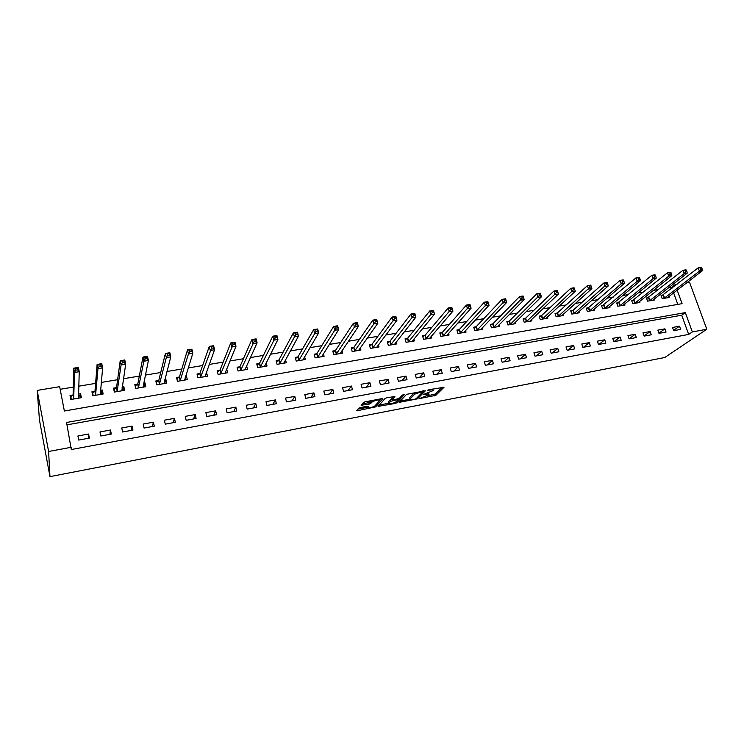 <?xml version="1.0" encoding="UTF-8"?>
<svg xmlns="http://www.w3.org/2000/svg" width="744" height="744" viewBox="0 0 744 744"><rect width="100%" height="100%" fill="white"/><g stroke="black" fill="none" stroke-linecap="round" stroke-linejoin="round"><path stroke-width="1.12" d="M419.514 398.561L435.835 395.334L444.029 387.261L428.897 389.754L427.642 390.256L430.125 390.051C432.599 389.651 433.557 389.856 432.999 390.656L423.531 394.459L425.996 394.246C428.451 393.846 429.4 394.041 428.86 394.822L419.514 398.561M360.366 407.563L358.608 408.27L356.785 410.465L357.808 410.632L375.711 406.856L382.723 398.858L381.728 398.672L365.192 401.797L363.425 402.485L361.128 405.248L369.191 404.085L372.167 401.974C376.055 399.984 378.519 399.528 379.561 400.616L374.939 405.908C371.163 407.842 368.726 408.298 367.638 407.266L368.373 406.41L367.369 406.233L360.366 407.563M71.34 447.256L48.602 451.478L49.969 476.634L664.727 357.529L706.8 329.239L692.348 331.926L685.326 312.601L66.56 422.471L71.294 449.534L688.684 334.428L692.348 331.926M399.11 402.365L417.496 398.84L425.326 390.805L406.577 394.348L399.11 402.365M395.018 403.499L378.11 406.382L385.169 398.384L386.945 397.687L394.906 396.552L391.93 399.844L392.897 400.03L399.23 398.459L402.392 395.027L404.308 394.664L396.766 402.811L395.018 403.499L394.776 402.644M688.684 334.428L681.718 315.214L67.016 424.833M679.514 326.179L672.52 327.453L673.683 330.671L680.667 329.387L679.514 326.179L673.571 330.373M664.904 328.839L657.836 330.131L658.989 333.377L666.057 332.075L664.904 328.839L658.905 333.163M650.135 331.536L642.983 332.838L644.127 336.111L651.279 334.791L650.135 331.536L644.081 335.981M635.181 334.261L627.945 335.581L629.089 338.873L636.325 337.543L635.181 334.261L629.071 338.836M620.059 337.023L612.74 338.362L613.874 341.673L621.194 340.324L620.059 337.023L614.014 341.645M604.76 339.813L597.358 341.171L598.474 344.5L605.886 343.142L604.76 339.813L598.846 344.435M589.276 342.64L581.78 344.007L582.896 347.364L590.401 345.988L589.276 342.64L583.491 347.253M573.615 345.504L566.026 346.89L567.133 350.266L574.721 348.871L573.615 345.504L567.97 350.108M557.758 348.397L550.076 349.801L551.183 353.195L558.865 351.782L557.758 348.397L552.253 353M541.706 351.326L533.941 352.74L535.029 356.162L542.804 354.739L541.706 351.326L536.359 355.92M525.469 354.293L517.601 355.725L518.689 359.175L526.557 357.724L525.469 354.293L520.27 358.878M509.026 357.287L501.065 358.738L502.144 362.216L510.105 360.747L509.026 357.287L503.986 361.872M492.389 360.329L484.325 361.798L485.395 365.295L493.458 363.807L492.389 360.329L487.497 364.904M475.537 363.398L467.372 364.895L468.432 368.41L476.597 366.913L475.537 363.398L470.812 367.973M458.481 366.513L450.213 368.02L451.264 371.572L459.532 370.047L458.481 366.513L453.924 371.079M441.201 369.666L432.831 371.191L433.873 374.762L442.252 373.228L441.201 369.666L436.821 374.223M423.717 372.856L415.236 374.409L416.268 377.999L424.75 376.445L423.717 372.856L419.514 377.403M406.001 376.092L397.417 377.654L398.44 381.281L407.024 379.7L406.001 376.092L401.983 380.63M388.061 379.366L379.366 380.956L380.379 384.602L389.075 383.002L388.061 379.366L384.229 383.895M369.889 382.686L361.091 384.285L362.086 387.968L370.893 386.341L369.889 382.686L366.253 387.196M351.484 386.043L342.566 387.671L343.551 391.372L352.479 389.726L351.484 386.043L348.043 390.544M332.838 389.447L323.807 391.093L324.784 394.822L333.824 393.158L332.838 389.447L329.601 393.939M313.949 392.888L304.798 394.562L305.756 398.319L314.917 396.636L313.949 392.888L310.927 397.37M294.81 396.385L285.538 398.077L286.487 401.862L295.768 400.16L294.81 396.385L292.001 400.849M275.419 399.919L266.017 401.639L266.957 405.452L276.368 403.722L275.419 399.919L272.825 404.373M255.769 403.508L246.245 405.248L247.166 409.088L256.699 407.34L255.769 403.508L253.406 407.945M235.848 407.145L226.195 408.902L227.106 412.781L236.769 411.004L235.848 407.145L233.718 411.562M215.667 410.828L205.874 412.613L206.776 416.519L216.569 414.715L215.667 410.828L213.77 415.236M195.198 414.566L185.284 416.37L186.158 420.304L196.09 418.481L195.198 414.566L193.561 418.946M174.459 418.351L164.396 420.183L165.261 424.154L175.333 422.304L174.459 418.351L173.064 422.713M153.431 422.183L143.229 424.052L144.076 428.042L154.287 426.173L153.431 422.183L152.297 426.535M132.107 426.079L121.765 427.967L122.593 431.994L132.944 430.097L132.107 426.079L131.242 430.404M110.484 430.023L99.994 431.939L100.812 436.003L111.302 434.068L110.484 430.023L109.898 434.329M88.555 434.031L77.915 435.965L78.715 440.067L89.364 438.104L88.555 434.031L88.248 438.309M671.962 288.263L671.637 287.37L668.391 287.909M658.7 289.528L653.344 290.42M643.737 292.02L638.11 292.959M628.587 294.55L622.7 295.526M613.261 297.098L607.104 298.13M597.748 299.683L591.322 300.762M582.05 302.306L575.345 303.422M566.165 304.947L559.172 306.119M550.086 307.635L542.794 308.844M533.811 310.341L526.222 311.606M517.331 313.094L509.435 314.405M500.656 315.865L492.435 317.242M483.767 318.683L475.23 320.106M466.665 321.538L457.802 323.008M449.348 324.421L440.15 325.956M431.818 327.341L422.276 328.932M414.064 330.299L404.159 331.954M396.078 333.303L385.811 335.014M377.859 336.334L367.22 338.111M359.399 339.413L348.387 341.245M340.706 342.528L329.304 344.426M321.761 345.69L309.96 347.653M302.566 348.889L290.355 350.917M283.111 352.126L270.491 354.228M263.395 355.418L250.347 357.585M243.418 358.748L229.933 360.989M223.163 362.123L209.231 364.439M202.638 365.546L188.232 367.945M181.815 369.015L166.944 371.488M160.713 372.53L145.359 375.088M139.314 376.092L123.467 378.733M117.608 379.71L101.249 382.444M95.604 383.383L78.715 386.192M73.275 387.103L60.171 389.289M677.803 304.398L673.618 292.848M662.96 295.182L661.072 295.498L662.207 298.669L669.172 297.479L668.828 296.531M648.359 297.656L646.443 297.972L647.568 301.162L654.618 299.962L654.264 298.986M633.581 300.148L631.647 300.474L632.772 303.692L639.896 302.473L639.542 301.459M618.636 302.678L616.683 303.013L617.799 306.24L625.006 305.012L624.644 303.961M603.524 305.235L601.543 305.57L602.649 308.825L609.941 307.579L609.569 306.482M588.225 307.821L586.216 308.165L587.323 311.438L594.707 310.183L594.317 309.039M572.75 310.443L570.722 310.787L571.82 314.08L579.288 312.806L578.888 311.624M557.089 313.094L555.033 313.438L556.131 316.758L563.682 315.465L563.273 314.238M541.241 315.772L539.168 316.126L540.246 319.464L547.891 318.162L547.472 316.879M525.208 318.488L523.106 318.841L524.176 322.199L531.914 320.887L531.486 319.548M508.98 321.231L506.85 321.594L507.92 324.979L515.75 323.64L515.304 322.245M492.547 324.012L490.398 324.375L491.459 327.779L499.382 326.43L498.926 324.97M475.918 326.821L473.742 327.193L474.793 330.624L482.819 329.257L482.344 327.723M459.085 329.666L456.881 330.038L457.923 333.498L466.051 332.112L465.558 330.503M442.048 332.549L439.816 332.931L440.848 336.409L449.069 335.005L448.567 333.312M424.796 335.47L422.536 335.851L423.559 339.357L431.883 337.934L431.362 336.149M407.331 338.427L405.043 338.818L406.047 342.342L414.482 340.901L413.934 339.013M389.642 341.422L387.317 341.812L388.322 345.365L396.859 343.905L396.292 341.905M371.73 344.444L369.377 344.844L370.373 348.425L379.012 346.955L378.417 344.825M353.586 347.513L351.205 347.922L352.182 351.521L360.942 350.033L360.319 347.764M335.209 350.629L332.801 351.038L333.768 354.665L342.64 353.149L341.989 350.731M316.6 353.772L314.154 354.191L315.112 357.845L324.096 356.311L323.408 353.716M297.74 356.962L295.266 357.38L296.214 361.072L305.319 359.519L304.594 356.72M278.637 360.198L276.136 360.617L277.066 364.337L286.291 362.756L285.519 359.733M259.284 363.472L256.745 363.9L257.666 367.638L267.012 366.048L266.194 362.747M239.67 366.792L237.103 367.22L238.006 370.996L247.473 369.377L246.599 365.76M219.805 370.149L217.192 370.586L218.085 374.39L227.683 372.753L226.632 368.996M199.662 373.553L197.02 374L197.895 377.831L207.623 376.176L206.33 372.428M179.248 377.013L176.57 377.459L177.435 381.319L187.293 379.635L186.418 375.794L185.74 375.915M158.556 380.51L155.84 380.965L156.696 384.853L166.684 383.151L165.828 379.282L164.87 379.44M137.584 384.062L134.831 384.527L135.659 388.442L145.796 386.713L144.95 382.816L143.713 383.021M116.315 387.652L113.525 388.126L114.344 392.079L124.611 390.321L123.792 386.387L122.258 386.648M94.758 391.307L91.93 391.781L92.73 395.762L103.137 393.985L102.337 390.023L100.505 390.33M72.893 394.999L70.02 395.492L70.801 399.5L81.366 397.696L80.575 393.706L78.436 394.06M677.161 290.123L682.081 303.654L64.356 411.014L59.669 386.685L37.2 390.414L39.469 420.109L49.969 476.634M671.637 287.37L675.161 284.617L677.031 284.31M686.842 282.683L689.53 282.236L706.8 329.239M37.2 390.414L48.602 451.478M675.487 285.519L675.161 284.617M681.718 315.214L685.326 312.601M226.781 368.968L225.646 371.73M206.739 372.363L205.688 375.246M186.418 375.794L185.461 378.845M165.828 379.282L164.973 382.528M144.95 382.816L144.215 386.322M123.792 386.387L123.188 390.265M102.337 390.023L101.919 394.19M80.575 393.706L80.408 397.863M428.656 394.106L428.656 393.102M432.785 389.912L432.766 389.028M427.884 395.762L435.445 393.967L442.234 387.243M422.732 390.926L422.899 391.493L423.606 390.758M400.365 401.016L409.879 399.203M414.882 399.203L416.11 398.719L422.945 391.66L422.304 391.521L414.631 394.171L410.037 398.979C409.488 399.779 410.465 399.974 412.957 399.565L414.882 399.203M414.585 392.46L414.631 394.171M409.851 398.328L409.646 397.594L414.231 392.767M388.88 403.211L379.291 405.043M393.297 396.487L391.604 398.654M398.905 398.682L397.873 399.798M388.907 403.192C389.921 404.234 392.33 403.778 396.124 401.825L397.835 399.965L396.887 399.779L390.572 401.342L388.907 403.192L388.675 402.383M391.772 399.277L390.172 399.947L390.563 401.351L390.182 399.937L388.517 401.788M372.167 401.974L371.73 400.598L372.121 402.03M362.244 403.908L368.801 402.662L371.73 400.598M379.654 400.495L381.151 398.775M357.892 409.135L367.629 407.275M667.284 297.805L702.438 270.686L699.416 271.179L698.179 267.849L661.276 296.075M700.467 267.914L698.179 267.849L701.201 267.366L701.685 267.719L700.467 267.914L700.969 269.244L702.178 269.049L701.685 267.719M700.969 269.244L699.416 271.179L664.094 298.344M702.178 269.049L702.438 270.686M652.711 300.288L687.224 273.15L684.154 273.653L682.927 270.305L646.648 298.567M685.205 270.37L682.927 270.305L685.987 269.812L686.433 270.174L685.205 270.37L685.698 271.709L686.926 271.514L686.433 270.174M685.698 271.709L684.154 273.653L649.484 300.836M686.926 271.514L687.224 273.15M637.971 302.799L671.813 275.652L668.707 276.154L667.48 272.778L631.861 301.088M669.758 272.853L667.48 272.778L670.586 272.285L671.004 272.657L669.758 272.853L670.251 274.201L671.497 274.006L671.004 272.657M670.251 274.201L668.707 276.154L634.706 303.357M671.497 274.006L671.813 275.652M623.054 305.347L656.217 278.182L653.074 278.693L651.856 275.289L616.897 303.636M654.125 275.364L651.856 275.289L654.999 274.787L655.38 275.168L654.125 275.364L654.608 276.731L655.864 276.526L655.38 275.168M654.608 276.731L653.074 278.693L619.752 305.905M655.864 276.526L656.217 278.182M607.969 307.914L640.426 280.739L637.245 281.251L636.036 277.838L601.756 306.212M638.287 277.912L636.036 277.838L639.217 277.326L639.561 277.707L638.287 277.912L638.78 279.288L640.054 279.074L639.561 277.707M638.78 279.288L637.245 281.251L604.63 308.49M640.054 279.074L640.426 280.739M592.708 310.518L624.439 283.334L621.221 283.855L620.012 280.404L588.69 307.523L586.439 308.816M622.263 280.497L620.012 280.404L623.24 279.893L623.556 280.283L622.263 280.497L622.747 281.874L624.03 281.66L623.556 280.283M622.747 281.874L621.221 283.855L589.332 311.094M624.03 281.66L624.439 283.334M577.26 313.15L608.257 285.956L604.993 286.477L603.803 283.018L573.206 310.146L570.946 311.457M606.034 283.101L603.803 283.018L607.058 282.488L607.337 282.897L606.034 283.101L606.509 284.496L607.82 284.282L607.337 282.897M606.509 284.496L573.847 313.736M607.82 284.282L608.257 285.956M561.636 315.819L591.861 288.607L588.56 289.146L587.379 285.649L557.544 312.796L555.266 314.126M589.601 285.743L587.379 285.649L590.68 285.119L590.922 285.538L589.601 285.743L590.076 287.147L591.396 286.933L590.922 285.538M590.076 287.147L558.177 316.405M591.396 286.933L591.861 288.607M545.826 318.516L575.27 291.295L571.922 291.843L570.741 288.328L541.688 315.475L539.4 316.832M572.954 288.421L570.741 288.328L574.089 287.788L574.294 288.207L572.954 288.421L573.429 289.834L574.768 289.611L574.294 288.207M573.429 289.834L542.33 319.111M574.768 289.611L575.27 291.295M529.821 321.241L558.456 294.019L555.071 294.568L553.899 291.034L525.645 318.19L523.339 319.567M556.103 291.137L553.899 291.034L557.293 290.486L556.103 291.137L556.568 292.55L557.926 292.336L557.461 290.913M556.568 292.55L526.278 321.845M557.926 292.336L558.456 294.019M513.63 324.003L541.437 296.782L538.005 297.34L536.842 293.768L509.408 320.934L507.083 322.338M539.028 293.88L536.842 293.768L540.274 293.22L541.437 296.782L540.404 293.657L539.028 293.88L539.493 295.312L540.869 295.089M539.493 295.312L510.04 324.617M497.234 326.793L524.195 299.581L520.716 300.139L519.563 296.549L492.974 323.714L490.64 325.147M521.739 296.661L519.563 296.549L523.041 295.991L524.195 299.581L523.125 296.438L521.739 296.661L522.195 298.102L523.59 297.879M522.195 298.102L493.607 327.416M480.643 329.629L506.729 302.408L503.204 302.975L502.061 299.358L476.346 326.523L473.984 327.983M504.218 299.479L502.061 299.358L505.585 298.79L506.729 302.408L505.632 299.255L504.218 299.479L504.674 300.929L506.087 300.697M504.674 300.929L476.969 330.252M505.632 299.255L505.585 298.79M463.847 332.484L489.031 305.273L485.46 305.858L484.335 302.213L459.504 329.369L457.132 330.866M486.474 302.334L484.335 302.213L487.897 301.636L489.031 305.273L487.897 302.101L486.474 302.334L486.929 303.794L488.352 303.561M486.929 303.794L460.127 333.126M487.897 302.101L487.897 301.636M446.846 335.386L471.101 308.183L467.492 308.769L466.367 305.096L442.457 332.252L440.067 333.777M468.488 305.226L466.367 305.096L469.976 304.51L471.101 308.183L469.938 304.993L468.488 305.226L468.943 306.695L470.385 306.463M468.943 306.695L443.08 336.028M469.938 304.993L469.976 304.51M429.632 338.325L452.938 311.122L449.274 311.717L448.167 308.016L425.196 335.172L422.787 336.725M450.269 308.156L448.167 308.016L451.822 307.43L452.938 311.122L451.738 307.923L450.269 308.156L450.715 309.634L452.185 309.402M450.715 309.634L425.819 338.976M451.738 307.923L451.822 307.43M412.204 341.291L434.524 314.108L430.813 314.712L429.716 310.983L407.721 338.129L405.294 339.71M431.808 311.122L429.716 310.983L433.427 310.387L434.524 314.108L433.296 310.89L431.808 311.122L432.255 312.62L433.733 312.378M432.255 312.62L408.344 341.952M433.296 310.89L433.427 310.387M394.553 344.305L415.877 317.13L412.111 317.744L411.023 313.987L390.014 341.133L387.587 342.742M413.097 314.135L411.023 313.987L414.78 313.382L415.877 317.13L414.603 313.894L413.097 314.135L413.534 315.642L415.04 315.4M413.534 315.642L390.637 344.965M414.603 313.894L414.78 313.382M376.678 347.346L396.971 320.199L393.158 320.813L392.079 317.028L372.084 344.174L369.647 345.802M394.134 317.186L392.079 317.028L395.882 316.423L396.971 320.199L395.659 316.944L394.134 317.186L394.562 318.702L396.096 318.451M394.562 318.702L372.716 348.025M395.659 316.944L395.882 316.423M358.571 350.433L377.803 323.305L373.934 323.928L372.874 320.115L353.93 347.253L351.475 348.917M374.911 320.283L372.874 320.115L376.734 319.492L377.803 323.305L376.455 320.032L374.911 320.283L375.339 321.808L376.882 321.557M375.339 321.808L354.562 351.122M376.455 320.032L376.734 319.492M340.557 353.512L340.427 353.047M340.241 353.558L358.376 326.449L354.46 327.09L353.4 323.24L335.572 350.322L333.07 352.061M355.418 323.417L353.4 323.24L357.315 322.617L358.376 326.449L356.99 323.156L355.418 323.417L355.846 324.951L357.418 324.7M355.846 324.951L336.176 354.256M356.99 323.156L357.315 322.617M322.068 356.664L321.919 356.078M321.668 356.729L338.678 329.648L334.707 330.289L333.665 326.411L316.907 353.53L314.433 355.251M335.665 326.588L333.665 326.411L337.637 325.779L338.678 329.648L337.255 326.337L335.665 326.588L336.083 328.141L337.674 327.881M336.083 328.141L317.558 357.427M337.255 326.337L337.637 325.779M303.347 359.854L303.161 359.138M302.854 359.938L318.711 332.884L314.684 333.535L313.661 329.629L298.084 356.664L295.554 358.487M315.633 329.815L313.661 329.629L317.679 328.988L318.711 332.884L317.251 329.555L315.633 329.815L316.051 331.378L317.66 331.117M316.051 331.378L298.688 360.645M317.251 329.555L317.679 328.988M284.375 363.091L284.152 362.216M283.789 363.184L298.465 336.167L294.382 336.827L293.368 332.894L278.972 359.891L276.424 361.761M295.322 333.079L293.368 332.894L297.451 332.233L298.465 336.167L296.958 332.819L295.322 333.079L295.731 334.651L297.368 334.391M295.731 334.651L279.577 363.909M296.958 332.819L297.451 332.233M265.162 366.364L264.901 365.304M264.483 366.476L277.931 339.487L273.792 340.166L272.788 336.195L259.609 363.174L257.043 365.09M274.722 336.39L272.788 336.195L276.926 335.535L277.931 339.487L276.387 336.13L274.722 336.39L275.122 337.981L276.787 337.711M275.122 337.981L260.205 367.211M276.387 336.13L276.926 335.535M245.687 369.684L245.381 368.41M244.916 369.815L257.108 342.863L252.904 343.542L251.918 339.552L239.987 366.485L237.401 368.457M253.834 339.757L251.918 339.552L256.122 338.873L257.108 342.863L255.518 339.478L253.834 339.757L254.225 341.357L255.908 341.078M254.225 341.357L240.582 370.549M255.518 339.478L256.122 338.873M225.962 373.042L225.599 371.516M225.088 373.19L235.988 346.286L231.719 346.983L230.752 342.947L220.103 369.852L217.499 371.879M232.64 343.161L230.752 342.947L235.011 342.268L235.988 346.286L234.351 342.891L232.64 343.161L233.03 344.779L234.732 344.5M233.03 344.779L220.698 373.944M234.351 342.891L235.011 342.268M205.967 376.455L205.539 374.604M204.991 376.622L214.56 349.764L210.236 350.461L209.287 346.397L199.95 373.256L197.327 375.348M211.147 346.62L209.287 346.397L213.602 345.709L214.56 349.764L212.877 346.341L211.147 346.62L211.529 348.248L213.258 347.969M211.529 348.248L200.545 377.375M212.877 346.341L213.602 345.709M185.702 379.905L185.2 377.654M177.518 381.3L176.914 378.975M184.624 380.091L192.817 353.288L188.437 353.995L187.497 349.903L179.527 376.706L176.96 378.798M189.339 350.126L187.497 349.903L191.887 349.196L192.817 353.288L191.087 349.847L189.339 350.126L189.711 351.763L191.468 351.484M189.711 351.763L188.437 353.995L180.113 380.863M191.087 349.847L191.887 349.196M165.168 383.411L164.517 380.816M156.872 384.825L156.221 382.714M163.978 383.616L170.767 356.86L166.321 357.576L165.4 353.456L158.825 380.212L156.324 382.304M167.205 353.688L165.4 353.456L169.846 352.74L170.767 356.86L168.99 353.4L167.205 353.688L167.577 355.344L169.362 355.055M167.577 355.344L166.321 357.576L159.411 384.388M168.99 353.4L169.846 352.74M144.345 386.954L143.471 384.183M135.938 388.396L135.268 386.573M143.053 387.178L148.391 360.487L143.871 361.221L142.978 357.055L137.845 383.755L135.399 385.848M144.755 357.297L142.978 357.055L147.489 356.329L148.391 360.487L146.559 357.008L144.755 357.297L145.117 358.961L146.921 358.673M145.117 358.961L143.871 361.221L138.412 387.968M146.559 357.008L147.489 356.329M123.244 390.553L122.118 387.605M114.725 392.014L114.195 389.447L114.037 390.609M121.839 390.795L125.68 364.169L121.095 364.913L120.212 360.71L116.566 387.354L114.195 389.447M121.97 360.961L120.212 360.71L124.797 359.975L125.68 364.169L124.155 362.347L123.802 360.663L121.97 360.961L122.323 362.644L124.155 362.347M122.323 362.644L121.095 364.913L117.134 391.595M123.802 360.663L124.797 359.975M101.844 394.208L101.324 391.632L100.431 391.074M93.205 395.678L92.684 393.102L92.554 394.906M100.319 394.469L102.626 367.899L97.975 368.652L97.12 364.421L94.99 391.009L92.684 393.102M98.84 364.681L97.12 364.421L101.761 363.677L102.626 367.899L101.045 366.076L100.7 364.383L98.84 364.681L99.185 366.383L101.045 366.076M99.185 366.383L97.975 368.652L95.558 395.278M100.7 364.383L101.761 363.677M80.157 397.901L79.645 395.315L78.418 394.599M71.387 399.398L70.885 396.794L70.847 399.491M78.511 398.18L79.236 371.693L74.512 372.456L73.675 368.187L73.117 394.701L70.885 396.794M75.358 368.457L73.675 368.187L78.39 367.434L79.236 371.693L77.59 369.861L77.255 368.159L75.358 368.457L75.702 370.168L77.59 369.861M75.702 370.168L74.512 372.456L73.675 399.007M77.255 368.159L78.39 367.434M425.856 393.762L425.996 394.246M429.976 389.549L430.125 390.051M435.445 393.967L435.835 395.334M433.696 394.655L434.087 396.022M417.152 397.64L417.496 398.84M415.598 398.998L415.747 399.528M399.788 401.63L400.049 402.541M422.164 391.028L422.304 391.521M420.202 391.4L420.351 391.893M409.646 397.594L410.037 398.979L409.646 397.594M378.817 405.582L379.087 406.559M391.539 398.431L391.93 399.844M396.757 402.811L396.403 401.528L396.766 402.811M397.603 399.128L397.77 399.742M396.757 399.296L396.887 399.779M392.181 400.095L392.33 400.653M367.35 406.233L367.638 407.266M370.577 401.955L370.958 403.378M368.801 402.662L369.191 404.085M361.863 404.355L362.151 405.424M375.339 405.452L375.72 406.838M373.739 406.661L373.981 407.535M357.52 409.581L357.808 410.632M663.453 294.884L664.587 298.056M663.109 295.098L664.243 298.27M648.842 297.358L649.977 300.548M648.498 297.572L649.633 300.762M634.065 299.851L635.19 303.068M633.73 300.074L634.855 303.282M619.11 302.38L620.236 305.617M618.785 302.603L619.901 305.831M603.989 304.938L605.105 308.193M603.663 305.161L604.779 308.407M588.69 307.523L589.797 310.797M588.365 307.746L589.471 311.02M573.206 310.146L574.303 313.438M572.889 310.36L573.987 313.652M557.544 312.796L558.632 316.107M557.228 313.01L558.316 316.33M541.688 315.475L542.776 318.813M541.381 315.689L542.469 319.027M525.645 318.19L526.724 321.548M525.348 318.404L526.417 321.761M509.408 320.934L510.477 324.319M509.11 321.148L510.179 324.533M492.974 323.714L494.035 327.118M492.686 323.928L493.746 327.332M476.346 326.523L477.397 329.955M476.058 326.746L477.109 330.169M459.504 329.369L460.545 332.828M459.225 329.592L460.266 333.042M442.457 332.252L443.489 335.73M442.178 332.475L443.21 335.953M425.196 335.172L426.219 338.678M424.926 335.386L425.949 338.892M407.721 338.129L408.735 341.654L407.721 338.129M407.452 338.343L408.465 341.868M390.023 341.115L391.028 344.667M389.763 341.338L390.767 344.891M372.102 344.147L373.097 347.727M371.851 344.37L372.846 347.941M353.949 347.216L354.935 350.824M353.707 347.439L354.683 351.038M335.572 350.322L336.539 353.958M335.33 350.545L336.297 354.172M316.944 353.474L317.902 357.129M316.712 353.698L317.669 357.353M298.084 356.664L299.032 360.347M297.86 356.888L298.8 360.57M278.972 359.891L279.902 363.611M278.758 360.115L279.688 363.825M259.609 363.174L260.53 366.913M259.396 363.388L260.316 367.127M239.987 366.485L240.898 370.252M239.782 366.708L240.693 370.475M220.103 369.852L220.996 373.646M219.908 370.066L220.801 373.86M199.95 373.256L200.833 377.078M199.764 373.479L200.648 377.301M179.527 376.706L180.392 380.565M179.351 376.929L180.215 380.779M158.825 380.212L159.681 384.09M158.658 380.426L159.504 384.313M137.845 383.755L138.672 387.671M137.677 383.978L138.514 387.894M116.566 387.354L117.385 391.298M116.417 387.578L117.227 391.521M94.99 391.009L95.79 394.98M94.851 391.223L95.65 395.194M78.315 397.594L78.418 398.133M73.117 394.701L73.898 398.71M72.986 394.925L73.768 398.923M370.558 401.974L370.94 403.397M375.329 405.461L375.711 406.856M390.014 341.133L391.019 344.686M372.084 344.174L373.079 347.746M353.93 347.253L354.907 350.852M335.535 350.368L336.502 354.005M316.907 353.53L317.865 357.185M298.037 356.729L298.986 360.412M278.916 359.975L279.856 363.686M259.544 363.258L260.465 366.997M239.921 366.587L240.833 370.354M220.029 369.963L220.931 373.758M199.876 373.376L200.759 377.199M179.453 376.845L180.318 380.696M158.742 380.351L159.588 384.239M137.752 383.913L138.589 387.829M116.473 387.522L117.292 391.465M94.897 391.177L95.697 395.157M73.014 394.887L73.805 398.896"/></g></svg>
